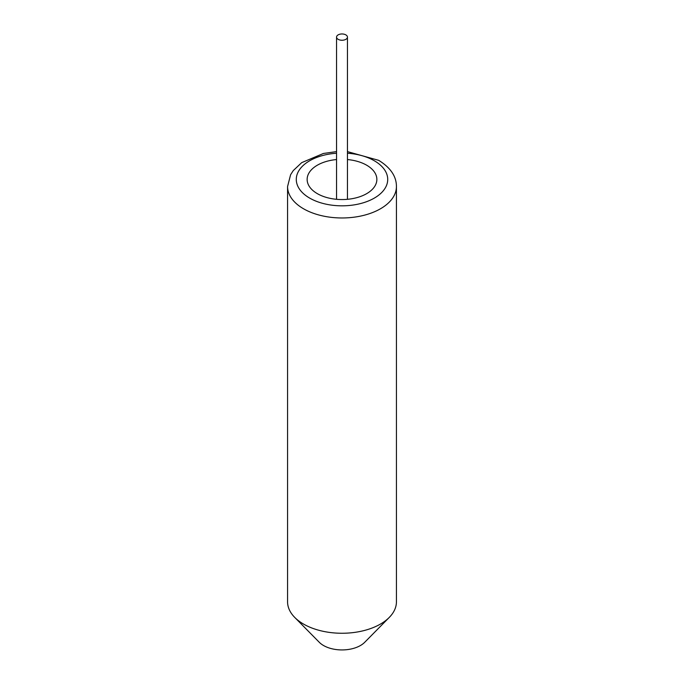 <?xml version="1.0" encoding="UTF-8"?>
<svg xmlns="http://www.w3.org/2000/svg" width="684" height="684" viewBox="0 0 684 684"><rect width="100%" height="100%" fill="white"/><g stroke="black" fill="none" stroke-linecap="round" stroke-linejoin="round"><path stroke-width="1.03" d="M389.29 617.395L364.675 642.327A26.103 15.074 180 0 1 323.541 645.516A26.103 15.074 180 0 1 319.325 642.327L294.71 617.395A54.429 31.421 0 0 0 303.516 624.056A54.429 31.421 0 0 0 389.29 617.395A54.429 31.421 0 0 0 396.429 601.834L396.429 186.544A54.429 31.421 180 0 1 362.828 215.58A54.429 31.421 180 0 1 303.516 208.765A54.429 31.421 180 0 1 287.571 186.544L287.571 601.834A54.429 31.421 0 0 0 294.71 617.395M347.446 159.552A34.858 20.127 180 0 1 366.65 165.195A34.858 20.127 180 0 1 373.823 187.647A34.858 20.127 180 0 1 317.35 193.657A34.858 20.127 180 0 1 310.177 187.647A34.858 20.127 180 0 1 336.554 159.552M338.152 39.33A5.446 3.146 0 0 0 344.086 40.014A5.446 3.146 0 0 0 347.446 37.107A5.446 3.146 0 0 0 345.847 34.884A5.446 3.146 0 0 0 339.914 34.2A5.446 3.146 0 0 0 336.554 37.107A5.446 3.146 0 0 0 338.152 39.33M336.554 153.225A45.708 26.394 0 0 0 298.797 170.803A45.708 26.394 0 0 0 309.672 198.095A45.708 26.394 0 0 0 374.328 198.095A45.708 26.394 0 0 0 374.328 160.766A45.708 26.394 0 0 0 347.446 153.225M396.429 186.544C396.455 179.584 393.71 169.555 378.679 160.338L347.446 151.609M336.554 151.609L323.404 153.472L301.695 162.638L293.256 170.598L290.597 174.728L287.571 186.544M347.446 199.309L347.446 37.107M336.554 199.309L336.554 37.107"/></g></svg>
